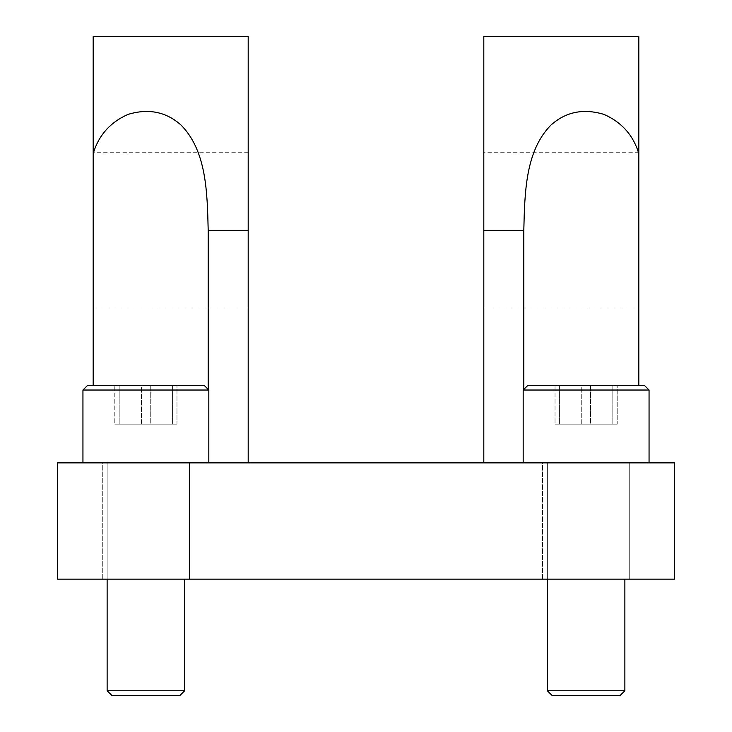 <?xml version="1.0" encoding="UTF-8"?>
<svg xmlns="http://www.w3.org/2000/svg" width="732" height="732" viewBox="0 0 732 732"><rect width="100%" height="100%" fill="white"/><g stroke="black" fill="none" stroke-linecap="round" stroke-linejoin="round"><path stroke-width="0.55" stroke-dasharray="3.66 2.75" d="M542.522 579.14L542.522 462.88L629.712 462.88L542.522 462.88L629.712 462.88L542.522 462.88L542.522 579.14L629.712 579.14L629.712 462.88L629.712 579.14L542.522 579.14M102.288 579.14L102.288 462.88L189.478 462.88L102.288 462.88L189.478 462.88L102.288 462.88L102.288 579.14L189.478 579.14L189.478 462.88L189.478 579.14L102.288 579.14M483.806 36.6L483.806 462.88L523.81 462.88L483.806 462.88M638.816 230.36L638.816 308.026L638.816 230.36M93.184 230.36L93.184 308.026L93.184 230.36M248.194 36.6L248.194 462.88L208.19 462.88L248.194 462.88M93.184 36.6L93.184 153.656C98.582 135.429 110.166 122.354 127.926 114.439C148.431 108.208 166.155 111.767 181.088 125.108C206.516 150.911 207.266 192.278 208.19 230.36L208.19 389.397M93.184 385.38L93.184 153.656M523.81 389.397L523.81 230.36C524.734 192.278 525.485 150.911 550.912 125.108C565.845 111.767 583.569 108.208 604.074 114.439C621.834 122.354 633.418 135.429 638.816 153.656L638.816 36.6M638.816 385.38L638.816 153.656M638.816 462.88L523.81 462.88L638.816 462.88M93.184 462.88L208.19 462.88L93.184 462.88M57.526 462.88L674.474 462.88L674.474 579.14L57.526 579.14L57.526 462.88M248.194 230.36L248.194 308.026L248.194 230.36L208.19 230.36M208.821 390.028L204.164 385.38L87.602 385.38L204.164 385.38L87.602 385.38L82.945 390.028L208.821 390.028L82.945 390.028L208.821 390.028L208.821 462.88L82.945 462.88L208.821 462.88M107.128 690.752L111.776 695.4L179.99 695.4L111.776 695.4L179.99 695.4L184.638 690.752L107.128 690.752L184.638 690.752L107.128 690.752L107.128 462.88L184.638 462.88L107.128 462.88L184.638 462.88L107.128 462.88L107.128 579.14M141.505 385.38L176.97 385.38L114.796 385.38L176.97 385.38L141.505 385.38L141.505 424.13L114.796 424.13L114.796 385.38L114.796 424.13L176.97 424.13L114.796 424.13L119.179 424.13L119.179 385.38L119.179 424.13L150.261 424.13L150.261 385.38L150.261 424.13L176.97 424.13L176.97 385.38L176.97 424.13L172.587 424.13L172.587 385.38L172.587 424.13L141.505 424.13L141.505 385.38M649.055 390.028L644.398 385.38L527.836 385.38L644.398 385.38L527.836 385.38L523.179 390.028L649.055 390.028L523.179 390.028L649.055 390.028L649.055 462.88L523.179 462.88L649.055 462.88M547.362 690.752L552.01 695.4L620.224 695.4L552.01 695.4L620.224 695.4L624.872 690.752L547.362 690.752L624.872 690.752L547.362 690.752L547.362 462.88L624.872 462.88L547.362 462.88L624.872 462.88L547.362 462.88L547.362 579.14M581.739 385.38L617.204 385.38L555.03 385.38L617.204 385.38L581.739 385.38L581.739 424.13L555.03 424.13L555.03 385.38L555.03 424.13L617.204 424.13L555.03 424.13L559.413 424.13L559.413 385.38L559.413 424.13L590.495 424.13L590.495 385.38L590.495 424.13L617.204 424.13L617.204 385.38L617.204 424.13L612.821 424.13L612.821 385.38L612.821 424.13L581.739 424.13L581.739 385.38M483.806 230.36L523.81 230.36M638.816 152.704L483.806 152.704M248.194 152.704L93.184 152.704M248.194 308.026L93.184 308.026M638.816 308.026L483.806 308.026M184.638 579.14L184.638 690.752M624.872 579.14L624.872 690.752M523.179 390.028L523.179 462.88M82.945 390.028L82.945 462.88"/><path stroke-width="1.1" d="M93.184 385.38L93.184 36.6L248.194 36.6L248.194 462.88M523.81 230.36L483.806 230.36L483.806 36.6L638.816 36.6L638.816 153.656C633.418 135.429 621.834 122.354 604.074 114.439C583.569 108.208 565.845 111.767 550.912 125.108C525.485 150.911 524.734 192.278 523.81 230.36L523.81 389.397M483.806 230.36L483.806 462.88M638.816 385.38L638.816 153.656M248.194 230.36L208.19 230.36L208.19 389.397M208.19 230.36C207.266 192.278 206.516 150.911 181.088 125.108C166.155 111.767 148.431 108.208 127.926 114.439C110.166 122.354 98.582 135.429 93.184 153.656M674.474 462.88L57.526 462.88L57.526 579.14L674.474 579.14L674.474 462.88M82.945 390.028L87.602 385.38L204.164 385.38L208.821 390.028L82.945 390.028L82.945 462.88M184.638 690.752L179.99 695.4L111.776 695.4L107.128 690.752L184.638 690.752L184.638 579.14M523.179 390.028L527.836 385.38L644.398 385.38L649.055 390.028L523.179 390.028L523.179 462.88M624.872 690.752L620.224 695.4L552.01 695.4L547.362 690.752L624.872 690.752L624.872 579.14M107.128 690.752L107.128 579.14M208.821 390.028L208.821 462.88M547.362 690.752L547.362 579.14M649.055 390.028L649.055 462.88"/></g></svg>
